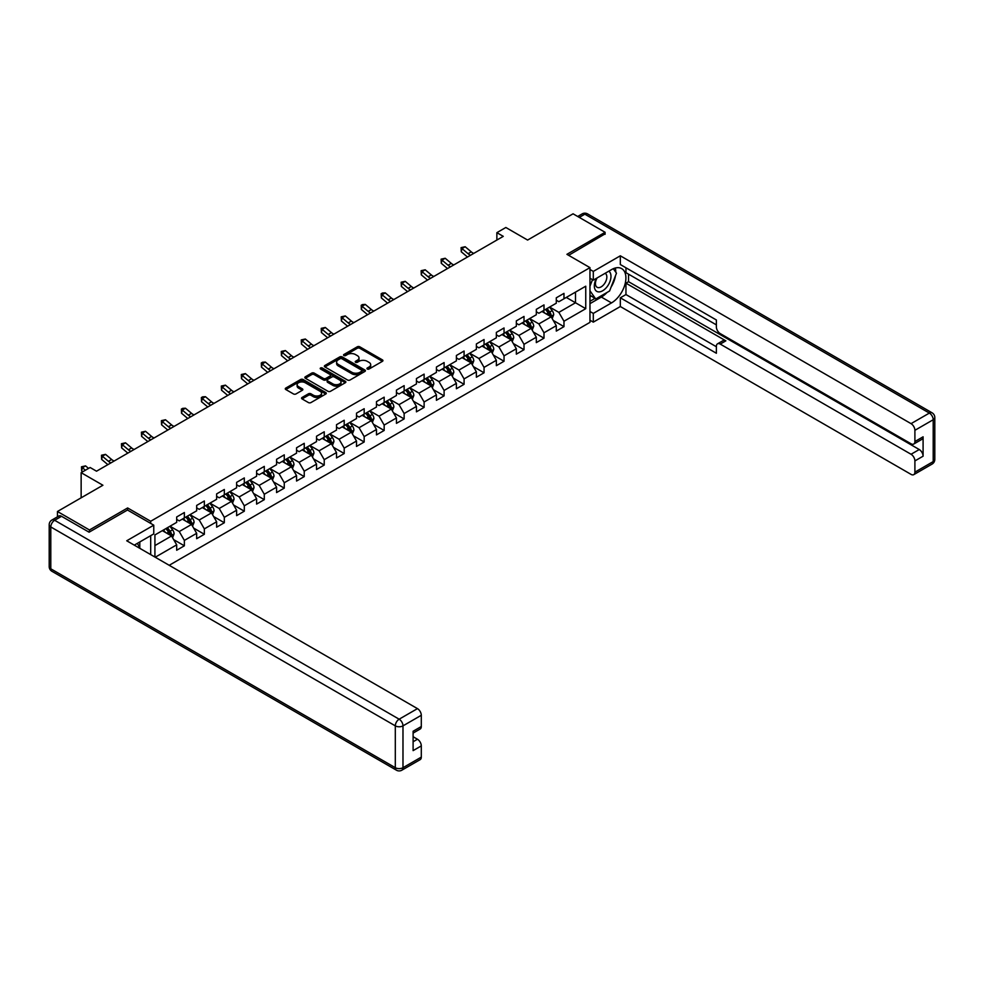 <?xml version="1.0" encoding="UTF-8"?>
<svg xmlns="http://www.w3.org/2000/svg" width="984" height="984" viewBox="0 0 984 984"><rect width="100%" height="100%" fill="white"/><g stroke="black" fill="none" stroke-linecap="round" stroke-linejoin="round"><path stroke-width="1.48" d="M367.29 369.037A1.242 0.713 0 0 0 369.049 369.037L382.407 361.325A1.783 1.021 0 0 0 382.936 360.599A1.783 1.021 0 0 0 382.407 359.873L359.787 346.811A1.783 1.021 0 0 0 357.266 346.811L343.908 354.511A1.242 0.713 0 0 0 345.667 355.531L347.401 354.535A5.695 3.284 0 0 1 355.445 354.535L357.327 355.618A5.695 3.284 0 0 1 359 357.942A5.695 3.284 0 0 1 357.327 360.267L355.605 361.263A1.242 0.713 0 0 0 357.364 362.284L359.086 361.288A5.695 3.284 0 0 1 367.143 361.288L369.025 362.37A5.695 3.284 0 0 1 370.685 364.695A5.695 3.284 0 0 1 369.025 367.02L367.29 368.016A1.242 0.713 0 0 0 367.29 369.037L367.29 368.016M302.076 397.462A1.783 1.021 0 0 0 301.559 398.188A1.783 1.021 0 0 0 302.076 398.914L308.435 402.579A1.783 1.021 0 0 0 310.944 402.579L325.778 394.018A1.783 1.021 0 0 0 326.294 393.293A1.783 1.021 0 0 0 325.778 392.567L303.146 379.504A1.783 1.021 0 0 0 300.637 379.504L285.803 388.065A1.783 1.021 0 0 0 285.286 388.791A1.783 1.021 0 0 0 285.803 389.516L293.466 393.944A1.783 1.021 0 0 0 295.987 393.944L302.334 390.279A1.783 1.021 0 0 0 302.851 389.553A1.783 1.021 0 0 0 302.334 388.828L298.533 386.638A4.76 2.743 0 0 1 297.131 384.695A4.76 2.743 0 0 1 300.071 382.149A4.76 2.743 0 0 1 305.249 382.751L320.157 391.349A4.76 2.743 0 0 1 321.547 393.293A4.76 2.743 0 0 1 318.607 395.826A4.76 2.743 0 0 1 313.429 395.236L310.944 393.797A1.783 1.021 0 0 0 308.435 393.797L302.076 397.462L302.076 398.914M605.086 234.29L605.086 232.298L573.069 213.811L527.608 240.059L505.837 227.488L496.871 232.667L503.267 236.357L96.518 471.201L90.11 467.498L81.143 472.677L81.143 497.818M127.637 510.093L127.637 507.953L89.47 529.982L57.453 511.495L102.914 485.247L81.143 472.677M127.637 507.953L150.687 521.262L589.969 267.636L589.969 322.358L169.199 565.296M605.086 232.298L566.919 254.327L589.969 267.636M347.524 380.008A1.783 1.021 0 0 0 350.046 380.008L364.879 371.448A1.783 1.021 0 0 0 365.396 370.722A1.783 1.021 0 0 0 364.879 369.996L342.248 356.934A1.783 1.021 0 0 0 339.726 356.934L324.892 365.494A1.783 1.021 0 0 0 324.376 366.22A1.783 1.021 0 0 0 324.892 366.946L347.524 380.008M321.055 369.295A1.242 0.713 0 0 1 322.322 369.48L345.298 382.739L330.489 391.3A1.783 1.021 0 0 1 327.979 391.3L305.347 378.237L311.694 374.596L311.694 373.121L305.347 376.786A1.783 1.021 0 0 0 304.831 377.512A1.783 1.021 0 0 0 305.347 378.237L305.347 376.786M311.694 374.596A1.783 1.021 0 0 1 314.216 374.596L314.216 373.121A1.783 1.021 0 0 0 311.694 373.121M314.216 373.121L323.392 378.409A1.783 1.021 0 0 0 325.901 378.409L330.12 375.986A1.783 1.021 0 0 0 330.636 375.261A1.783 1.021 0 0 0 330.12 374.535L320.563 369.012A1.242 0.713 0 0 1 322.322 368.004L345.322 381.275A1.783 1.021 0 0 1 345.851 382.001A1.783 1.021 0 0 1 345.322 382.727L345.322 381.275M57.453 516.834L57.453 511.495M89.47 529.982L89.47 531.975M150.687 554.607L150.687 535.677M150.687 523.402L150.687 521.262M173.676 539.638L184.365 545.8L184.365 540.413L196.665 533.316L196.665 538.703L204.352 534.275L204.352 528.875L216.64 521.778L216.64 527.178L224.327 522.738L224.327 517.338L236.627 510.241L236.627 515.641L244.303 511.2L244.303 505.801L256.603 498.703L256.603 504.103L264.29 499.663L264.29 494.263L276.578 487.166L276.578 492.566L284.265 488.126L284.265 482.738L296.565 475.641L296.565 481.028L304.24 476.6L304.24 471.201L316.541 464.104L316.541 469.503L324.228 465.063L324.228 459.663L336.516 452.566L336.516 457.966L344.203 453.526L344.203 448.126L356.503 441.029L356.503 446.428L364.178 441.988L364.178 436.588L376.478 429.491L376.478 434.891L384.166 430.463L384.166 425.063L396.454 417.966L396.454 423.354L404.141 418.926L404.141 413.526L416.441 406.429L416.441 411.829L424.116 407.388L424.116 401.989L436.416 394.892L436.416 400.291L444.104 395.851L444.104 390.451L456.392 383.354L456.392 388.754L464.079 384.313L464.079 378.914L476.379 371.817L476.379 377.216L484.054 372.788L484.054 367.389L496.354 360.292L496.354 365.679L504.042 361.251L504.042 355.851L516.329 348.754L516.329 354.154L524.017 349.714L524.017 344.314L536.317 337.217L536.317 342.617L543.992 338.176L543.992 332.776L556.292 325.679L556.292 331.079L563.98 326.639L563.98 321.239L585.751 308.681L585.751 286.196L575.505 292.113L575.505 302.764L585.751 308.681M184.365 545.8L176.69 550.24L176.69 544.841L155.238 557.227M154.918 557.042L154.918 534.939L176.69 522.369L176.69 516.969L184.365 512.529L184.365 517.928L196.665 510.831L196.665 505.432L204.352 500.991L204.352 506.391L216.64 499.294L216.64 493.894L224.327 489.466L224.327 494.866L236.627 487.757L236.627 482.369L244.303 477.929L244.303 483.328L256.603 476.231L256.603 470.832L264.29 466.391L264.29 471.791L276.578 464.694L276.578 459.294L284.265 454.854L284.265 460.254L296.565 453.157L296.565 447.757L304.24 443.317L304.24 448.716L316.541 441.619L316.541 436.219L324.228 431.791L324.228 437.191L336.516 430.082L336.516 424.694L344.203 420.254L344.203 425.654L356.503 418.557L356.503 413.157L364.178 408.717L364.178 414.116L376.478 407.019L376.478 401.62L384.166 397.179L384.166 402.579L396.454 395.482L396.454 390.082L404.141 385.642L404.141 391.042L416.441 383.944L416.441 378.545L424.116 374.117L424.116 379.517L436.416 372.407L436.416 367.02L444.104 362.579L444.104 367.979L456.392 360.882L456.392 355.482L464.079 351.042L464.079 356.442L476.379 349.345L476.379 343.945L484.054 339.505L484.054 344.904L496.354 337.807L496.354 332.407L504.042 327.967L504.042 333.367L516.329 326.27L516.329 320.87L524.017 316.442L524.017 321.842L536.317 314.732L536.317 309.345L543.992 304.905L543.992 310.304L556.292 303.207L556.292 297.808L563.98 293.367L563.98 298.767L585.751 286.196M182.323 519.109L191.548 524.435L179.248 531.532L170.023 526.206M176.69 519.404L179.248 520.893L184.365 517.928M179.248 531.532L184.365 540.413M191.548 524.435L196.665 533.316M202.298 507.584L211.523 512.898L199.223 519.995L190.01 514.681M196.665 507.879L199.223 509.355L204.352 506.391M199.223 519.995L204.352 528.875M211.523 512.898L216.64 521.778M222.286 496.047L231.498 501.373L219.211 508.47L209.986 503.144M216.64 496.342L219.211 497.818L224.327 494.866M219.211 508.47L224.327 517.338M231.498 501.373L236.627 510.241M242.261 484.509L251.486 489.835L239.186 496.932L229.961 491.606M236.627 484.804L239.186 486.281L244.303 483.328M239.186 496.932L244.303 505.801M251.486 489.835L256.603 498.703M262.236 472.972L271.461 478.298L259.161 485.395L249.948 480.069M256.603 473.267L259.161 474.743L264.29 471.791M259.161 485.395L264.29 494.263M271.461 478.298L276.578 487.166M282.224 461.434L291.436 466.76L279.148 473.858L269.923 468.532M276.578 461.73L279.148 463.218L284.265 460.254M279.148 473.858L284.265 482.738M291.436 466.76L296.565 475.641M302.199 449.909L311.424 455.223L299.124 462.32L289.899 457.007M296.565 450.205L299.124 451.681L304.24 448.716M299.124 462.32L304.24 471.201M311.424 455.223L316.541 464.104M322.174 438.372L331.399 443.698L319.099 450.795L309.886 445.469M316.541 438.667L319.099 440.143L324.228 437.191M319.099 450.795L324.228 459.663M331.399 443.698L336.516 452.566M342.161 426.835L351.374 432.161L339.086 439.258L329.861 433.932M336.516 427.13L339.086 428.606L344.203 425.654M339.086 439.258L344.203 448.126M351.374 432.161L356.503 441.029M362.137 415.297L371.362 420.623L359.062 427.72L349.837 422.394M356.503 415.592L359.062 417.068L364.178 414.116M359.062 427.72L364.178 436.588M371.362 420.623L376.478 429.491M382.112 403.76L391.337 409.086L379.037 416.183L369.824 410.857M376.478 404.055L379.037 405.543L384.166 402.579M379.037 416.183L384.166 425.063M391.337 409.086L396.454 417.966M402.099 392.235L411.312 397.548L399.024 404.645L389.799 399.332M396.454 392.53L399.024 394.006L404.141 391.042M399.024 404.645L404.141 413.526M411.312 397.548L416.441 406.429M422.074 380.697L431.299 386.023L418.999 393.12L409.774 387.794M416.441 380.993L418.999 382.469L424.116 379.517M418.999 393.12L424.116 401.989M431.299 386.023L436.416 394.892M442.05 369.16L451.275 374.486L438.975 381.583L429.762 376.257M436.416 369.455L438.975 370.931L444.104 367.979M438.975 381.583L444.104 390.451M451.275 374.486L456.392 383.354M462.025 357.623L471.25 362.948L458.962 370.046L449.737 364.72M456.392 357.918L458.962 359.394L464.079 356.442M458.962 370.046L464.079 378.914M471.25 362.948L476.379 371.817M482.012 346.085L491.237 351.411L478.937 358.508L469.712 353.182M476.379 346.38L478.937 347.869L484.054 344.904M478.937 358.508L484.054 367.389M491.237 351.411L496.354 360.292M501.988 334.56L511.213 339.874L498.913 346.971L489.7 341.657M496.354 334.855L498.913 336.331L504.042 333.367M498.913 346.971L504.042 355.851M511.213 339.874L516.329 348.754M521.963 323.023L531.188 328.349L518.9 335.446L509.675 330.12M516.329 323.318L518.9 324.794L524.017 321.842M518.9 335.446L524.017 344.314M531.188 328.349L536.317 337.217M541.95 311.485L551.175 316.811L538.875 323.908L529.65 318.582M536.317 311.78L538.875 313.256L543.992 310.304M538.875 323.908L543.992 332.776M551.175 316.811L556.292 325.679M566.28 297.439L575.505 302.764L558.851 312.371L549.638 307.045M556.292 300.243L558.851 301.719L563.98 298.767M558.851 312.371L563.98 321.239M496.871 232.667L496.871 240.059M154.918 545.579L171.56 535.972L162.348 530.647M171.56 535.972L176.69 544.841M553.279 320.464L563.98 326.639M533.303 332.002L543.992 338.176M513.328 343.539L524.017 349.714M493.341 355.076L504.042 361.251M473.365 366.614L484.054 372.788M453.39 378.139L464.079 384.313M433.403 389.676L444.104 395.851M413.428 401.214L424.116 407.388M393.452 412.751L404.141 418.926M373.465 424.288L384.166 430.463M353.49 435.814L364.178 441.988M333.514 447.351L344.203 453.526M313.527 458.888L324.228 465.063M293.552 470.426L304.24 476.6M273.577 481.963L284.265 488.126M253.589 493.488L264.29 499.663M233.614 505.026L244.303 511.2M213.639 516.563L224.327 522.738M193.651 528.101L204.352 534.275M367.795 369.209L369.025 368.496A5.695 3.284 0 0 0 370.685 366.171L370.685 364.695M359 357.942L359 359.431A5.695 3.284 0 0 1 357.327 361.743L356.097 362.456M382.407 359.873L382.407 361.325L359.787 348.287A1.783 1.021 0 0 0 357.266 348.287L344.412 355.704M364.879 369.996L364.879 371.448L342.248 358.41A1.783 1.021 0 0 0 339.726 358.41L324.917 366.958L324.892 365.494M361.731 371.226A1.242 0.713 0 0 0 361.731 370.218L341.866 358.742A1.242 0.713 0 0 0 340.107 358.742L338.287 359.8A5.695 3.284 0 0 0 336.614 362.124A5.695 3.284 0 0 0 338.287 364.437L351.866 372.284A5.695 3.284 0 0 0 359.91 372.284L361.731 371.226L361.731 372.702A1.242 0.713 0 0 0 362.1 372.198L362.1 370.722M336.614 362.124L336.614 363.6A5.695 3.284 0 0 0 338.287 365.925L338.287 364.437M361.731 372.702L359.91 373.76A5.695 3.284 0 0 1 351.866 373.76L338.287 365.925M314.216 374.596L323.392 379.898A1.783 1.021 0 0 0 325.901 379.898L330.12 377.462A1.783 1.021 0 0 0 330.636 376.737L330.636 375.261M332.912 383.908A4.76 2.743 0 0 0 338.09 384.51A4.76 2.743 0 0 0 341.03 381.964A4.76 2.743 0 0 0 339.64 380.033L334.388 376.995A1.783 1.021 0 0 0 331.879 376.995L327.66 379.43A1.783 1.021 0 0 0 327.143 380.156A1.783 1.021 0 0 0 327.66 380.882L332.912 383.908L332.912 385.396A4.76 2.743 0 0 0 338.09 385.986A4.76 2.743 0 0 0 341.03 383.452L341.03 381.964M327.143 380.156L327.143 381.632A1.783 1.021 0 0 0 327.66 382.358L327.66 380.882M332.912 385.396L327.66 382.358M321.547 393.293L321.547 394.768A4.76 2.743 0 0 1 318.607 397.302A4.76 2.743 0 0 1 313.429 396.712L310.944 395.273A1.783 1.021 0 0 0 308.435 395.273L302.1 398.926M297.131 384.695L297.131 386.171A4.76 2.743 0 0 0 298.533 388.114L298.533 386.638M302.334 388.828L302.334 390.279L298.533 388.114M325.778 392.567L325.778 394.018L303.146 380.98A1.783 1.021 0 0 0 300.637 380.98L285.827 389.529M552.184 318.558L553.709 314.72A4.797 2.768 -120 0 0 552.172 310.637L549.527 307.106M544.927 313.207L543.131 310.809M545.554 309.394L548.199 312.924A4.797 2.768 60 0 1 549.576 315.815L551.114 314.929A4.797 2.768 -120 0 0 549.736 312.039L547.092 308.509M545.899 309.21L548.826 313.121A2.448 1.414 60 0 1 549.269 313.859L551.114 314.929M470.573 255.237A9.053 5.228 60 0 1 468.077 253.712L461.976 248.583L461.262 251.781L467.363 256.91A13.579 7.847 -120 0 0 467.498 257.021M473.771 253.392A9.053 5.228 60 0 1 471.274 251.867L465.174 246.738L461.976 248.583L461.09 247.624L465.174 246.738M461.262 251.781L461.09 247.624M596.464 278.312A11.771 6.802 120 0 0 598.493 291.891A11.771 6.802 120 0 0 609.121 283.478A11.771 6.802 120 0 0 608.838 271.166M597.128 277.918A8.056 4.649 120 0 0 597.103 287.279A8.056 4.649 120 0 0 598.284 287.635A8.056 4.649 120 0 0 605.664 281.695A8.056 4.649 120 0 0 605.172 273.318A8.056 4.649 120 0 0 605.148 273.294M613.327 268.706L616.476 273.183L609.563 291.006L595.738 298.988L589.969 295.114M595.738 298.988L589.969 290.784M589.969 286.196L592.503 279.665M137.354 543.377L140.306 548.617M589.969 278.214L593.303 280.132L593.303 271.412L620.326 255.803L911.049 423.649L929.363 413.083L584.853 214.18L579.281 217.39M593.303 280.132L611.495 269.628A20.381 11.759 120 0 1 621.679 268.62A20.381 11.759 120 0 1 624.803 284.954A20.381 11.759 120 0 1 611.495 302.912L593.303 313.404L593.303 322.137L620.326 306.528L620.326 297.808L716.377 353.256L716.377 346.307A5.437 3.136 -120 0 1 717.508 343.822A5.437 3.136 -120 0 1 720.226 344.092L911.049 454.264L919.253 449.528A5.437 3.136 60 0 1 923.09 456.195L923.09 436.81A5.437 3.136 60 0 1 921.971 439.307L913.767 444.03A5.437 3.136 -120 0 0 914.899 441.545L914.899 430.303A5.437 3.136 -120 0 0 911.049 423.649M628.53 274.142L628.53 281.682L625.959 283.171L625.959 294.548L620.326 297.808M625.959 267.783L625.959 272.666L716.377 324.868M913.767 444.03A5.437 3.136 -120 0 1 911.049 443.772L720.226 333.588A5.437 3.136 -120 0 1 716.377 326.934L716.377 319.984L620.326 264.536L620.326 255.803M589.969 269.481L593.303 271.412M589.969 320.206L593.303 322.137M589.969 311.485L593.303 313.404M620.326 306.528L911.049 474.374A5.437 3.136 -120 0 0 913.767 474.645A5.437 3.136 -120 0 0 914.899 472.16L914.899 460.918A5.437 3.136 -120 0 0 911.049 454.264M605.086 233.848L568.654 255.323M625.959 283.171L725.86 340.845L720.226 344.092M628.53 281.682L919.253 449.528M625.959 294.548L716.377 346.749M717.508 343.822L723.142 340.575A5.437 3.136 60 0 1 725.86 340.845M589.969 303.65L601.372 297.07A20.381 11.759 120 0 0 607.017 292.469M611.064 287.143A20.381 11.759 120 0 0 615.455 275.84M615.787 272.187A20.381 11.759 120 0 0 615.271 268.029M589.969 301.276L594.84 298.472M589.969 296.848L591.003 296.245M61.549 516.305L54.637 520.29A5.437 3.136 -120 0 0 51.918 520.032L58.831 516.034A5.437 3.136 60 0 1 61.549 516.305L89.089 532.196L127.502 510.019L153.762 525.173L153.762 533.906L135.571 544.398A20.381 11.759 120 0 0 134.353 545.173M153.762 525.173L126.739 540.782L417.462 708.628A5.437 3.136 60 0 1 421.3 715.282L421.3 726.524A5.437 3.136 60 0 1 420.18 729.009L413.108 733.092M139.802 546.87L139.802 541.963M413.108 741.751L417.462 739.242A5.437 3.136 60 0 1 421.3 745.897L421.3 757.126A5.437 3.136 60 0 1 420.18 759.623L401.866 770.189A5.437 3.136 -120 0 0 402.985 767.704L421.3 757.126M421.3 726.524L413.108 731.247L413.108 750.62L421.3 745.897M417.462 739.242L413.108 736.721M532.196 330.095L533.722 326.257A4.797 2.768 -120 0 0 532.196 322.174L529.552 318.644M524.939 324.732L523.144 322.334M525.579 320.932L528.223 324.462A4.797 2.768 60 0 1 529.601 327.352L531.139 326.467A4.797 2.768 -120 0 0 529.761 323.576L527.116 320.046M525.911 320.747L528.851 324.659A2.448 1.414 60 0 1 529.294 325.397L531.139 326.467M512.221 341.632L513.746 337.795A4.797 2.768 -120 0 0 512.209 333.711L509.577 330.181M504.964 336.27L503.168 333.871M505.604 332.469L508.248 335.999A4.797 2.768 60 0 1 509.614 338.89L511.151 337.992A4.797 2.768 -120 0 0 509.786 335.113L507.141 331.583M505.936 332.272L508.863 336.196A2.448 1.414 60 0 1 509.306 336.934L511.151 337.992M450.598 266.775A9.053 5.228 60 0 1 448.101 265.25L441.988 260.12L441.275 263.306L447.388 268.447A13.579 7.847 -120 0 0 447.511 268.546M453.796 264.917A9.053 5.228 60 0 1 451.299 263.404L445.198 258.263L441.988 260.12L441.115 259.161L445.198 258.263M441.275 263.306L441.115 259.161M430.611 278.3A9.053 5.228 60 0 1 428.114 276.787L422.013 271.658L421.3 274.844L427.4 279.973A13.579 7.847 -120 0 0 427.536 280.083M433.821 276.455A9.053 5.228 60 0 1 431.324 274.93L425.211 269.8L422.013 271.658L421.14 270.686L425.211 269.8M421.3 274.844L421.14 270.686M492.246 353.17L493.771 349.332A4.797 2.768 -120 0 0 492.234 345.236L489.589 341.706M484.989 347.807L483.193 345.409M485.616 344.006L488.261 347.536A4.797 2.768 60 0 1 489.638 350.415L491.176 349.529A4.797 2.768 -120 0 0 489.798 346.651L487.154 343.121M485.961 343.81L488.888 347.721A2.448 1.414 60 0 1 489.331 348.471L491.176 349.529M472.258 364.695L473.784 360.857A4.797 2.768 -120 0 0 472.258 356.774L469.614 353.244M465.002 359.344L463.206 356.946M465.641 355.544L468.286 359.062A4.797 2.768 60 0 1 469.663 361.952L471.201 361.067A4.797 2.768 -120 0 0 469.823 358.176L467.179 354.646M465.973 355.347L468.913 359.258A2.448 1.414 60 0 1 469.356 360.009L471.201 361.067M452.283 376.232L453.808 372.395A4.797 2.768 -120 0 0 452.271 368.311L449.639 364.781M445.026 370.882L443.231 368.483M445.666 367.069L448.31 370.599A4.797 2.768 60 0 1 449.676 373.489L451.213 372.604A4.797 2.768 -120 0 0 449.848 369.713L447.203 366.183M445.998 366.884L448.925 370.796A2.448 1.414 60 0 1 449.368 371.534L451.213 372.604M410.636 289.837A9.053 5.228 60 0 1 408.139 288.312L402.038 283.183L401.324 286.381L407.425 291.51A13.579 7.847 -120 0 0 407.561 291.621M413.833 287.992A9.053 5.228 60 0 1 411.337 286.467L405.236 281.338L402.038 283.183L401.152 282.224L405.236 281.338M401.324 286.381L401.152 282.224M390.66 301.375A9.053 5.228 60 0 1 388.163 299.849L382.05 294.72L381.337 297.918L387.45 303.047A13.579 7.847 -120 0 0 387.573 303.158M393.858 299.53A9.053 5.228 60 0 1 391.361 298.004L385.261 292.875L382.05 294.72L381.177 293.761L382.456 293.023L385.261 292.875M381.337 297.918L381.177 293.761M370.673 312.912A9.053 5.228 60 0 1 368.176 311.387L362.075 306.258L361.362 309.456L367.462 314.585A13.579 7.847 -120 0 0 367.598 314.695M373.883 311.067A9.053 5.228 60 0 1 371.386 309.542L365.273 304.413L362.075 306.258L361.202 305.298L362.481 304.56L365.273 304.413M361.362 309.456L361.202 305.298M432.308 387.77L433.833 383.932A4.797 2.768 -120 0 0 432.296 379.849L429.651 376.318M425.051 382.407L423.255 380.008M425.678 378.606L428.323 382.136A4.797 2.768 60 0 1 429.701 385.027L431.238 384.141A4.797 2.768 -120 0 0 429.86 381.251L427.216 377.721M426.023 378.422L428.95 382.333A2.448 1.414 60 0 1 429.393 383.071L431.238 384.141M350.698 324.449A9.053 5.228 60 0 1 348.201 322.924L342.1 317.795L341.387 320.981L347.487 326.122A13.579 7.847 -120 0 0 347.623 326.221M353.896 322.592A9.053 5.228 60 0 1 351.399 321.079L345.298 315.938L342.1 317.795L341.214 316.836L345.298 315.938M341.387 320.981L341.214 316.836M412.321 399.307L413.846 395.47A4.797 2.768 -120 0 0 412.321 391.386L409.676 387.856M405.064 393.944L403.268 391.546M405.703 390.144L408.348 393.674A4.797 2.768 60 0 1 409.725 396.564L411.263 395.666A4.797 2.768 -120 0 0 409.885 392.788L407.241 389.258M406.035 389.947L408.975 393.871A2.448 1.414 60 0 1 409.418 394.609L411.263 395.666M330.722 335.974A9.053 5.228 60 0 1 328.226 334.462L322.112 329.332L321.399 332.518L327.512 337.647A13.579 7.847 -120 0 0 327.635 337.758M333.92 334.129A9.053 5.228 60 0 1 331.423 332.604L325.323 327.475L322.112 329.332L321.239 328.361L325.323 327.475M321.399 332.518L321.239 328.361M392.345 410.845L393.871 407.007A4.797 2.768 -120 0 0 392.333 402.911L389.701 399.381M385.088 405.482L383.293 403.083M385.728 401.681L388.373 405.211A4.797 2.768 60 0 1 389.738 408.089L391.275 407.204A4.797 2.768 -120 0 0 389.91 404.326L387.266 400.796M386.06 401.484L388.988 405.396A2.448 1.414 60 0 1 389.443 406.146L391.275 407.204M310.735 347.512A9.053 5.228 60 0 1 308.238 345.987L302.137 340.858L301.424 344.056L307.525 349.185A13.579 7.847 -120 0 0 307.66 349.295M313.945 345.667A9.053 5.228 60 0 1 311.448 344.142L305.335 339.013L302.137 340.858L301.264 339.898L305.335 339.013M301.424 344.056L301.264 339.898M372.37 422.37L373.895 418.532A4.797 2.768 -120 0 0 372.358 414.448L369.713 410.918M365.113 417.019L363.317 414.621M365.74 413.219L368.385 416.736A4.797 2.768 60 0 1 369.763 419.627L371.3 418.741A4.797 2.768 -120 0 0 369.923 415.851L367.278 412.321M366.085 413.022L369.012 416.933A2.448 1.414 60 0 1 369.455 417.683L371.3 418.741M290.76 359.049A9.053 5.228 60 0 1 288.263 357.524L282.162 352.395L281.449 355.593L287.549 360.722A13.579 7.847 -120 0 0 287.685 360.833M293.958 357.204A9.053 5.228 60 0 1 291.461 355.679L285.36 350.55L282.162 352.395L281.276 351.436L285.36 350.55M281.449 355.593L281.276 351.436M352.383 433.907L353.908 430.069A4.797 2.768 -120 0 0 352.383 425.986L349.738 422.456M345.126 428.544L343.33 426.158M345.765 424.744L348.41 428.274A4.797 2.768 60 0 1 349.787 431.164L351.325 430.279A4.797 2.768 -120 0 0 349.947 427.388L347.303 423.858M346.097 424.559L349.037 428.471A2.448 1.414 60 0 1 349.48 429.208L351.325 430.279M270.784 370.587A9.053 5.228 60 0 1 268.288 369.062L262.175 363.932L261.461 367.13L267.574 372.259A13.579 7.847 -120 0 0 267.697 372.37M273.983 368.742A9.053 5.228 60 0 1 271.486 367.216L265.385 362.087L262.175 363.932L261.301 362.973L262.58 362.235L265.385 362.087M261.461 367.13L261.301 362.973M332.407 445.444L333.933 441.607A4.797 2.768 -120 0 0 332.395 437.523L329.763 433.993M325.151 440.082L323.355 437.683M325.79 436.281L328.435 439.811A4.797 2.768 60 0 1 329.8 442.702L331.337 441.816A4.797 2.768 -120 0 0 329.972 438.925L327.328 435.395M326.122 436.096L329.05 440.008A2.448 1.414 60 0 1 329.505 440.746L331.337 441.816M250.797 382.124A9.053 5.228 60 0 1 248.3 380.599L242.199 375.47L241.486 378.656L247.587 383.797A13.579 7.847 -120 0 0 247.722 383.895M254.007 380.267A9.053 5.228 60 0 1 251.51 378.754L245.397 373.613L242.199 375.47L241.326 374.51L245.397 373.613M241.486 378.656L241.326 374.51M312.432 456.982L313.957 453.144A4.797 2.768 -120 0 0 312.42 449.061L309.775 445.531M305.175 451.619L303.38 449.221M305.803 447.818L308.447 451.349A4.797 2.768 60 0 1 309.825 454.239L311.362 453.341A4.797 2.768 -120 0 0 309.985 450.463L307.34 446.933M306.147 447.622L309.074 451.545A2.448 1.414 60 0 1 309.517 452.283L311.362 453.341M230.822 393.649A9.053 5.228 60 0 1 228.325 392.136L222.224 387.007L221.511 390.193L227.612 395.322A13.579 7.847 -120 0 0 227.747 395.433M234.02 391.804A9.053 5.228 60 0 1 231.523 390.279L225.422 385.15L222.224 387.007L221.338 386.036L225.422 385.15M221.511 390.193L221.338 386.036M292.445 468.519L293.97 464.682A4.797 2.768 -120 0 0 292.445 460.586L289.8 457.056M285.188 463.156L283.392 460.758M285.827 459.356L288.472 462.886A4.797 2.768 60 0 1 289.849 465.764L291.387 464.878A4.797 2.768 -120 0 0 290.009 462L287.365 458.47M286.159 459.159L289.099 463.07A2.448 1.414 60 0 1 289.542 463.821L291.387 464.878M210.847 405.187A9.053 5.228 60 0 1 208.35 403.661L202.237 398.532L201.523 401.73L207.636 406.859A13.579 7.847 -120 0 0 207.759 406.97M214.045 403.342A9.053 5.228 60 0 1 211.548 401.816L205.447 396.687L202.237 398.532L201.363 397.573L202.642 396.835L205.447 396.687M201.523 401.73L201.363 397.573M272.47 480.044L273.995 476.207A4.797 2.768 -120 0 0 272.457 472.123L269.825 468.593M265.213 474.694L263.417 472.295M265.852 470.893L268.497 474.411A4.797 2.768 60 0 1 269.862 477.302L271.399 476.416A4.797 2.768 -120 0 0 270.034 473.525L267.39 469.995M266.184 470.696L269.112 474.608A2.448 1.414 60 0 1 269.567 475.358L271.399 476.416M190.871 416.724A9.053 5.228 60 0 1 188.362 415.199L182.261 410.07L181.548 413.268L187.649 418.397A13.579 7.847 -120 0 0 187.784 418.507M194.069 414.879A9.053 5.228 60 0 1 191.572 413.354L185.459 408.225L182.261 410.07L181.388 409.11L182.667 408.372L185.459 408.225M181.548 413.268L181.388 409.11M252.494 491.582L254.02 487.744A4.797 2.768 -120 0 0 252.482 483.661L249.838 480.131M245.237 486.219L243.442 483.833M245.865 482.418L248.509 485.948A4.797 2.768 60 0 1 249.887 488.839L251.424 487.953A4.797 2.768 -120 0 0 250.047 485.063L247.402 481.533M246.209 482.234L249.137 486.145A2.448 1.414 60 0 1 249.579 486.883L251.424 487.953M170.884 428.261A9.053 5.228 60 0 1 168.387 426.736L162.286 421.607L161.573 424.805L167.674 429.934A13.579 7.847 -120 0 0 167.809 430.033M174.082 426.416A9.053 5.228 60 0 1 171.585 424.891L165.484 419.762L162.286 421.607L161.401 420.648L165.484 419.762M161.573 424.805L161.401 420.648M232.519 503.119L234.032 499.282A4.797 2.768 -120 0 0 232.507 495.198L229.862 491.668M225.25 497.756L223.454 495.358M225.889 493.956L228.534 497.486A4.797 2.768 60 0 1 229.912 500.376L231.449 499.491A4.797 2.768 -120 0 0 230.072 496.6L227.427 493.07M226.222 493.759L229.161 497.683A2.448 1.414 60 0 1 229.604 498.421L231.449 499.491M150.909 439.799A9.053 5.228 60 0 1 148.412 438.274L142.299 433.144L141.585 436.33L147.698 441.472A13.579 7.847 -120 0 0 147.821 441.57M154.107 437.942A9.053 5.228 60 0 1 151.61 436.429L145.509 431.287L142.299 433.144L141.425 432.185L145.509 431.287M141.585 436.33L141.425 432.185M212.532 514.657L214.057 510.819A4.797 2.768 -120 0 0 212.532 506.735L209.887 503.205M205.275 509.294L203.479 506.895M205.914 505.493L208.559 509.023A4.797 2.768 60 0 1 209.924 511.914L211.462 511.016A4.797 2.768 -120 0 0 210.096 508.138L207.452 504.608M206.246 505.296L209.174 509.22A2.448 1.414 60 0 1 209.629 509.958L211.462 511.016M130.934 451.324A9.053 5.228 60 0 1 128.424 449.811L122.323 444.682L121.61 447.868L127.711 452.997A13.579 7.847 -120 0 0 127.846 453.107M134.131 449.479A9.053 5.228 60 0 1 131.635 447.954L125.521 442.825L122.323 444.682L121.45 443.71L125.521 442.825M121.61 447.868L121.45 443.71M192.556 526.194L194.082 522.356A4.797 2.768 -120 0 0 192.544 518.26L189.9 514.73M185.299 520.831L183.504 518.433M185.927 517.031L188.571 520.561A4.797 2.768 60 0 1 189.949 523.439L191.486 522.553A4.797 2.768 -120 0 0 190.109 519.675L187.464 516.145M186.271 516.834L189.199 520.745A2.448 1.414 60 0 1 189.641 521.495L191.486 522.553M110.946 462.861A9.053 5.228 60 0 1 108.449 461.336L102.348 456.207L101.635 459.405L107.736 464.534A13.579 7.847 -120 0 0 107.871 464.645M114.144 461.016A9.053 5.228 60 0 1 111.647 459.491L105.546 454.362L102.348 456.207L101.463 455.248L105.546 454.362M101.635 459.405L101.463 455.248M172.581 537.719L174.094 533.881A4.797 2.768 -120 0 0 172.569 529.798L169.924 526.268M165.312 532.369L163.516 529.97M165.952 528.568L168.596 532.086A4.797 2.768 60 0 1 169.974 534.976L171.511 534.091A4.797 2.768 -120 0 0 170.134 531.2L167.489 527.67M166.284 528.371L169.223 532.283A2.448 1.414 60 0 1 169.666 533.033L171.511 534.091M88.548 468.409L85.571 465.899L82.361 467.744L81.66 470.942L82.668 471.791M85.35 470.254L81.487 466.785L85.571 465.899M81.66 470.942L81.487 466.785M369.025 368.496L369.025 367.02M355.605 362.284L355.605 361.263M357.327 361.743L357.327 360.267M343.908 355.531L343.908 354.511M357.266 348.287L357.266 346.811M359.787 348.287L359.787 346.811M339.726 358.41L339.726 356.934M342.248 358.41L342.248 356.934M351.866 373.76L351.866 372.284M359.91 373.76L359.91 372.284M323.392 379.898L323.392 378.409M325.901 379.898L325.901 378.409M330.12 377.462L330.12 375.986M322.322 369.48L322.322 368.004M308.435 395.273L308.435 393.797M310.944 395.273L310.944 393.797M313.429 396.712L313.429 395.236M285.803 389.516L285.803 388.065M300.637 380.98L300.637 379.504M303.146 380.98L303.146 379.504M550.696 316.541L553.672 314.818M549.736 312.039L552.172 310.637M546.329 314.007L548.199 312.924M468.077 253.712L471.274 251.867M914.899 441.545L923.09 436.81M923.09 456.195L914.899 460.918M914.899 472.16L933.213 461.582L933.213 419.738L914.899 430.303M601.372 297.07L611.495 302.912M933.213 461.582A5.437 3.136 60 0 1 932.082 464.079A5.437 5.437 0 0 0 934.8 459.368A5.437 3.136 180 0 1 933.213 461.582M933.213 419.738A5.437 3.136 0 0 0 934.8 417.511A5.437 5.437 0 0 0 932.082 412.813A5.437 3.136 -60 0 0 929.363 413.083A5.437 3.136 60 0 1 933.213 419.738M577.694 216.48L582.134 213.909A5.437 3.136 60 0 1 584.853 214.18A5.437 3.136 -60 0 1 587.571 213.909L932.082 412.813M51.918 520.032A5.437 5.437 0 0 0 49.2 524.73A5.437 3.136 180 0 0 50.787 526.957A5.437 3.136 -60 0 1 54.637 520.29L399.147 719.193A5.437 3.136 -60 0 0 395.31 725.86L50.787 526.957L50.787 568.801L395.31 767.704L395.31 725.86A5.437 3.136 -0 0 0 402.985 725.86L402.985 767.704A5.437 3.136 180 0 1 395.31 767.704A5.437 3.136 -60 0 0 396.429 770.189A5.437 5.437 0 0 0 401.866 770.189M421.3 715.282L402.985 725.86A5.437 3.136 -120 0 0 399.147 719.193L417.462 708.628M51.918 571.286A5.437 3.136 -60 0 1 50.787 568.801A5.437 3.136 -0 0 1 49.2 566.587A5.437 5.437 0 0 0 51.918 571.286L396.429 770.189M530.72 328.066L533.697 326.356M529.761 323.576L532.196 322.174M526.342 325.544L528.223 324.462M510.733 339.603L513.709 337.881M509.786 335.113L512.209 333.711M506.366 337.082L508.248 335.999M448.101 265.25L451.299 263.404M428.114 276.787L431.324 274.93M490.758 351.14L493.734 349.418M489.798 346.651L492.234 345.236M486.391 348.619L488.261 347.536M470.782 362.678L473.759 360.956M469.823 358.176L472.258 356.774M466.404 360.156L468.286 359.062M450.795 374.215L453.772 372.493M449.848 369.713L452.271 368.311M446.428 371.681L448.31 370.599M408.139 288.312L411.337 286.467M388.163 299.849L391.361 298.004M368.176 311.387L371.386 309.542M430.82 385.74L433.796 384.031M429.86 381.251L432.296 379.849M426.453 383.219L428.323 382.136M348.201 322.924L351.399 321.079M410.845 397.278L413.821 395.556M409.885 392.788L412.321 391.386M406.466 394.756L408.348 393.674M328.226 334.462L331.423 332.604M390.857 408.815L393.834 407.093M389.91 404.326L392.333 402.911M386.491 406.294L388.373 405.211M308.238 345.987L311.448 344.142M370.882 420.353L373.858 418.631M369.923 415.851L372.358 414.448M366.515 417.831L368.385 416.736M288.263 357.524L291.461 355.679M350.907 431.89L353.883 430.168M349.947 427.388L352.383 425.986M346.528 429.356L348.41 428.274M268.288 369.062L271.486 367.216M330.919 443.415L333.896 441.705M329.972 438.925L332.395 437.523M326.553 440.893L328.435 439.811M248.3 380.599L251.51 378.754M310.944 454.952L313.921 453.23M309.985 450.463L312.42 449.061M306.577 452.431L308.447 451.349M228.325 392.136L231.523 390.279M290.969 466.49L293.945 464.768M290.009 462L292.445 460.586M286.59 463.968L288.472 462.886M208.35 403.661L211.548 401.816M270.981 478.027L273.958 476.305M270.034 473.525L272.457 472.123M266.615 475.506L268.497 474.411M188.362 415.199L191.572 413.354M251.006 489.565L253.983 487.843M250.047 485.063L252.482 483.661M246.64 487.031L248.509 485.948M168.387 426.736L171.585 424.891M231.031 501.09L234.007 499.38M230.072 496.6L232.507 495.198M226.652 498.568L228.534 497.486M148.412 438.274L151.61 436.429M211.043 512.627L214.02 510.905M210.096 508.138L212.532 506.735M206.677 510.106L208.559 509.023M128.424 449.811L131.635 447.954M191.068 524.164L194.045 522.442M190.109 519.675L192.544 518.26M186.702 521.643L188.571 520.561M108.449 461.336L111.647 459.491M171.093 535.702L174.07 533.98M170.134 531.2L172.569 529.798M166.714 533.18L168.596 532.086M913.767 474.645L932.082 464.079M934.8 459.368L934.8 417.511M587.571 213.909A5.437 5.437 0 0 0 582.134 213.909M49.2 524.73L49.2 566.587"/></g></svg>
